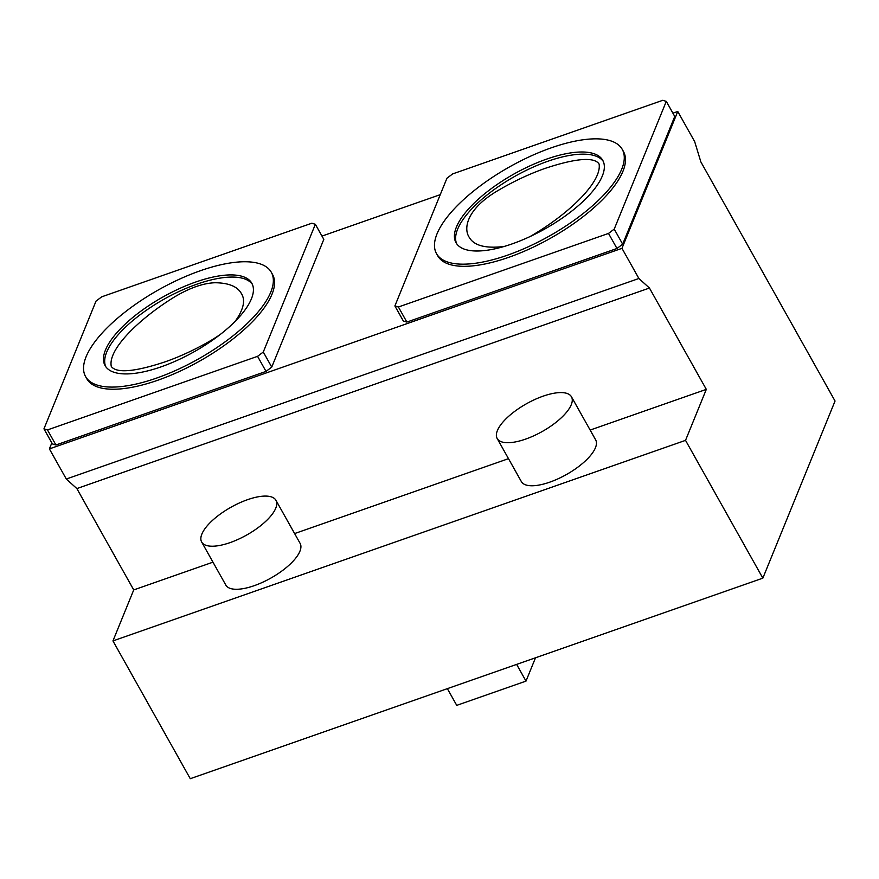 <?xml version="1.0" encoding="UTF-8"?>
<svg xmlns="http://www.w3.org/2000/svg" width="879" height="879" viewBox="0 0 879 879"><rect width="100%" height="100%" fill="white"/><g stroke="black" fill="none" stroke-linecap="round" stroke-linejoin="round"><path stroke-width="1.32" d="M219.574 334.987L212.586 339.492C196.852 348.776 181.151 356.193 165.483 361.719C143.519 369.048 117.775 375.19 111.303 366.477C107.546 349.589 139.102 318.747 174.569 296.904C189.919 287.796 203.456 283.082 215.19 282.741C228.837 282.928 237.583 286.554 241.417 293.619C245.648 300.255 243.571 309.485 235.209 321.307M252.372 284.356A84.142 31.523 -29.3 0 0 196.94 284.17A84.142 31.523 -29.3 0 0 105.733 366.642M266.029 371.399L55.926 444.994L52.41 443.928L43.95 428.853L96.02 301.112L101.733 296.816L311.836 223.222L315.352 224.288L323.813 239.363L271.743 367.103L266.029 371.399L257.569 356.336L47.477 429.919L55.926 444.994M315.352 224.288L263.282 352.029L271.743 367.103M263.282 352.029L257.569 356.336M47.477 429.919L43.95 428.853M247.548 499.679A42.599 15.954 150.7 0 1 275.951 500.305A42.599 15.954 150.7 0 1 246.614 535.069A42.599 15.954 150.7 0 1 201.654 542.002A42.599 15.954 150.7 0 1 201.862 534.091A42.599 15.954 150.7 0 1 247.548 499.679M201.654 542.002L225.815 585.062A42.599 15.954 -29.3 0 0 270.776 578.129A42.599 15.954 -29.3 0 0 300.113 543.365L275.951 500.305M543.079 396.176A42.599 15.954 150.7 0 1 571.471 396.803A42.599 15.954 150.7 0 1 542.134 431.567A42.599 15.954 150.7 0 1 497.173 438.489A42.599 15.954 150.7 0 1 497.382 430.589A42.599 15.954 150.7 0 1 543.079 396.176M497.173 438.489L521.335 481.549A42.599 15.954 -29.3 0 0 566.296 474.616A42.599 15.954 -29.3 0 0 595.643 439.852L571.471 396.803M447.356 688.642L456.739 705.365L526.005 681.104L535.52 657.767M526.005 681.104L516.621 664.381M762.851 578.151L685.532 440.357L706.309 389.375L649.449 288.037L638.89 278.489L621.969 248.339L677.764 111.479L694.674 141.618L700.86 161.901L835.05 401.022L762.851 578.151L190.271 778.695L112.951 640.912L133.729 589.919L76.869 488.581L66.31 479.033L49.389 448.894L51.839 442.906M677.764 111.479L672.918 113.171M440.247 194.666L321.978 236.088M406.867 322.077L403.34 321.011L394.891 305.936L446.961 178.195L452.674 173.899L662.766 100.305L666.293 101.371L674.753 116.446L622.673 244.186L616.97 248.482L406.867 322.077L398.407 307.002L394.891 305.936M621.969 248.339L49.389 448.894M638.89 278.489L66.31 479.033M649.449 288.037L76.869 488.581M706.309 389.375L590.139 430.062M508.491 458.662L294.619 533.564M212.971 562.164L133.729 589.919M685.532 440.357L112.951 640.912M504.085 246.483C485.56 248.68 473.935 245.615 469.221 237.319C463.145 228.221 466.969 208.795 497.657 190.743C513.391 181.448 529.092 174.042 544.76 168.504C566.933 161.11 593.105 154.88 599.104 164.054C602.016 182.074 568.197 214.608 530.026 236.572M603.302 161.439A84.142 31.523 -29.3 0 0 547.87 161.253A84.142 31.523 -29.3 0 0 456.662 243.725M666.293 101.371L614.223 229.111L608.51 233.418L616.97 248.482M608.51 233.418L398.407 307.002M614.223 229.111L622.673 244.186M546.661 159.099A84.142 31.523 -29.3 0 0 456.003 242.681A84.142 31.523 -29.3 0 0 544.804 228.99A84.142 31.523 -29.3 0 0 602.752 160.33A84.142 31.523 -29.3 0 0 546.661 159.099M551.265 147.826A106.502 39.896 150.7 0 1 622.255 149.386A106.502 39.896 150.7 0 1 548.903 236.297A106.502 39.896 150.7 0 1 436.5 253.624A106.502 39.896 150.7 0 1 551.265 147.826M622.255 149.386L623.464 151.54A106.502 39.896 150.7 0 1 550.111 238.451A106.502 39.896 150.7 0 1 437.709 255.778L436.5 253.624M271.325 272.303L272.534 274.457A106.502 39.896 150.7 0 1 199.181 361.368A106.502 39.896 150.7 0 1 86.779 378.695L85.571 376.542A106.502 39.896 150.7 0 1 200.324 270.743A106.502 39.896 150.7 0 1 271.325 272.303A106.502 39.896 150.7 0 1 197.973 359.214A106.502 39.896 150.7 0 1 85.571 376.542M195.731 282.016A84.142 31.523 -29.3 0 0 105.073 365.598A84.142 31.523 -29.3 0 0 193.874 351.908A84.142 31.523 -29.3 0 0 251.823 283.247A84.142 31.523 -29.3 0 0 195.731 282.016"/></g></svg>
